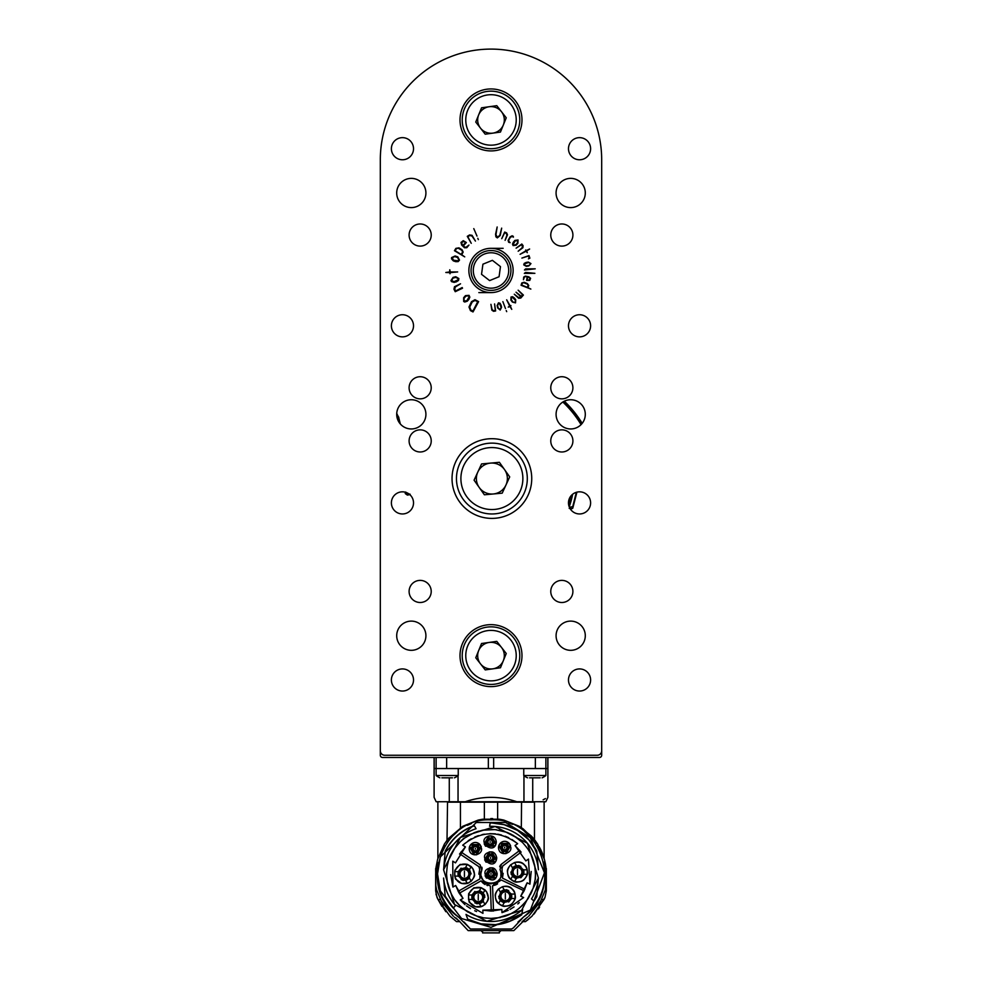 <?xml version="1.0" encoding="UTF-8"?>
<svg xmlns="http://www.w3.org/2000/svg" width="982" height="982" viewBox="0 0 982 982"><rect width="100%" height="100%" fill="white"/><g stroke="black" fill="none" stroke-linecap="round" stroke-linejoin="round"><path stroke-width="1.47" d="M380.316 755.244L380.316 159.784A110.684 110.684 0 0 1 491 49.1A110.684 110.684 0 0 1 601.684 159.784L601.684 755.244A2.21 2.21 0 0 1 599.474 757.466L382.526 757.466A2.21 2.21 0 0 1 380.316 755.244M398.483 421.352A8.85 8.85 0 0 0 397.219 418.209A19.922 19.922 0 0 1 397.219 418.185M582.191 423.365A106.584 106.584 0 0 0 564.331 401.196M493.651 757.466L493.651 768.538L491 768.538L547.895 768.538L547.895 797.335L545.845 801.742L436.155 801.742L434.105 797.335L434.105 768.538L491 768.538L488.349 768.538L488.349 757.466M442.6 801.742C431.38 795.911 431.38 795.911 442.6 801.742M449.277 801.742L449.277 777.83M458.042 775.67L458.042 801.742M465.21 801.742C482.383 795.911 499.568 795.911 516.79 801.742M523.958 801.742L523.958 775.67M532.723 777.83L532.723 801.742M539.4 801.742C550.62 795.911 550.62 795.911 539.4 801.742M545.44 798.587L543.12 799.79M499.335 819.197L503.766 820.056L499.335 819.197L482.665 819.197L478.234 820.056L462.78 826.292L448.529 838.419M521.319 828.108L521.552 802.184L447.534 802.184C434.707 802.184 434.707 802.184 447.534 802.184L447.006 840.334L447.976 839.094M521.552 802.184L534.466 802.184L534.466 839.647L531.446 836.124L521.602 828.256M532.563 837.364L537.952 844.618M534.466 802.184C547.293 802.184 547.293 802.184 534.466 802.184M544.089 858.268L543.512 856.451M542.85 854.561L542.199 852.892M542.089 852.622L541.683 851.676M541.229 850.658L540.296 848.743M539.879 847.957L539.425 847.122M539.228 846.766L539.572 847.38M537.547 844.004L536.147 842.654M541.463 851.173L544.372 859.262L537.62 844.078M543.844 862.724L544.58 867.032L545.918 867.032L545.391 863.669L546.078 868.505L544.74 868.505C546.078 888.317 539.032 904.471 523.59 916.967L517.968 922.049M544.531 861.73L545.403 863.73M544.789 862.515L544.482 861.533M460.448 802.184L460.448 828.231L447.006 840.334L444.404 844.041L437.628 859.262L444.404 844.041L448.835 838.063M446.982 840.383L446.589 841.451M437.628 859.262L436.082 867.032L437.628 859.262M464.044 922.049L470.427 928.997L511.573 928.997L513.279 928.002L511.573 928.997L470.427 928.997L458.41 916.967C442.968 904.471 435.922 888.317 437.26 868.505L435.922 868.505L436.082 867.032L437.42 867.032L438.156 862.724M443.631 904.999L441.299 901.12L453.254 916.169M454.298 917.078L459.024 920.846L455.132 917.691L456.777 918.452M459.024 920.846L468.168 930.617L513.832 930.617L526.868 917.691L522.976 920.846M500.403 931.317L499.408 931.341L499.408 932.9L482.592 932.9L482.592 931.341L481.597 931.317M528.746 916.169L540.701 901.12L538.369 904.999M528.377 919.398L526.892 920.576M522.093 921.632L525.493 921.632L531.999 916.169L544.028 899.487L541.561 899.487M535.951 842.384L534.994 840.334C531.029 835.51 531.029 835.51 534.994 840.334C531.029 835.51 531.029 835.51 534.994 840.334L536 842.458M534.134 913.984L545.01 897.339L546.336 890.834L546.336 868.505M440.439 899.487L437.972 899.487L450.002 916.169L456.507 921.632L450.051 916.206M435.664 868.505L435.836 885.727L436.659 889.95L441.299 901.12M526.868 917.691L527.702 917.078M540.701 901.12L545.341 889.95L546.336 874.287M544.028 899.487L544.494 898.493M539.609 907.147L538.345 908.902M546.287 881.21L545.832 883.456M503.766 820.056L519.22 826.292L523.013 828.759L534.994 840.334L537.596 844.041L544.372 859.262L545.391 863.669M544.531 898.432L545.01 897.339L544.531 898.432M441.875 906.374L437.469 898.432L445.84 911.689M437.972 899.487L436.008 894.221M435.664 873.919L435.664 890.834L436.99 897.339L435.664 890.834L435.664 874.287M437.469 898.432L436.99 897.339M435.713 881.21L435.836 885.727M513.279 928.002L523.59 916.967C565.018 889.152 540.824 817.073 491 819.884C441.176 817.073 416.982 889.152 458.41 916.967M540.37 851.995L536.982 845.563M530.022 836.554L524.867 831.815M512.567 824.377L508.737 822.879M471.532 823.517L467.346 825.346M457.133 831.815L451.978 836.554M445.018 845.563L441.63 851.995M499.408 932.9L482.592 932.9M478.234 820.056L482.665 819.197M492.669 818.583A55.336 55.336 0 0 0 490.804 818.558M504.134 824.708L490.202 822.769C511.168 823.284 526.696 832.736 536.786 851.124L536.835 851.738A50.917 50.917 0 0 0 490.165 822.99L489.576 826.328A47.59 47.59 0 0 1 538.406 869.757L536.835 851.738L528.979 839.991M534.061 901.071L531.483 898.911A47.59 47.59 0 0 0 538.406 878.043L521.589 910.363L486.851 921.312L454.543 904.496L443.594 869.757L460.411 837.437L495.149 826.488L527.457 843.305L538.406 878.043L536.786 896.676L534.061 901.071A50.917 50.917 0 0 0 536.835 896.063M476.061 828.71A47.59 47.59 0 0 0 443.594 869.757L445.214 851.124C451.56 838.812 461.245 830.306 474.257 825.58L474.367 825.776A50.917 50.917 0 0 0 445.165 851.738C451.45 839.205 461.196 830.551 474.367 825.776L476.061 828.71M443.594 878.043A47.59 47.59 0 0 0 455.476 905.564L453.316 908.141L445.165 896.063L453.316 908.141A50.917 50.917 0 0 1 445.165 896.063L443.594 878.043M480.922 923.804L467.727 919.189L465.984 914.389A47.59 47.59 0 0 0 522.67 909.43L521.786 914.451L509.658 921.276M467.727 919.189L467.837 919.496C486.691 928.162 504.662 926.591 521.724 914.782L521.786 914.451A50.917 50.917 0 0 1 467.727 919.189M504.183 824.72L517.514 830.428M517.698 830.551L528.758 839.745M491 918.391C478.553 917.372 488.029 918.722 476.651 916.022L470.538 913.407C465.898 910.228 471.753 915.592 459.539 905.367C453.156 899.402 451.057 892.896 449.842 890.797L447.461 883.063L446.503 873.906L447.252 865.805C448.246 860.6 449.67 856.488 451.487 853.432L453.758 849.553C460.042 841.734 463.713 837.879 464.756 837.965L474.097 832.736L482.641 830.195L495.063 829.594L506.872 832.331L513.439 835.473L522.461 842.433C531.876 852.99 531.974 856.279 534.539 864.749L534.748 865.805C535.607 874.655 535.718 879.381 535.08 879.982L533.116 888.256L528.844 897.303C527.592 899.659 524.339 903.379 519.061 908.436L515.354 911.136C510.542 914.168 506.528 916.01 503.3 916.66C494.879 918.17 507.927 916.844 491 918.391L485.808 918.096M509.597 921.3L495.665 924.602M495.444 924.627L481.241 923.866M446.503 873.906L447.252 881.996M448.246 886.243L449.633 890.281M451.462 894.307L453.758 898.248M455.292 900.457L459.539 905.355M464.449 909.602L466.646 911.136M470.599 913.444L474.625 915.273M478.651 916.648L482.899 917.654M493.713 918.317L499.102 917.654M503.349 916.648L507.375 915.273M511.413 913.432L515.354 911.136M517.551 909.602L522.461 905.367M526.708 900.457L528.242 898.248M530.538 894.307L532.367 890.281M533.754 886.243L534.748 881.996M535.129 879.639L535.497 873.906M535.129 868.162L534.748 865.805M533.754 861.558L532.367 857.519M530.538 853.493L528.242 849.553M526.708 847.343L522.461 842.433M517.551 838.198L515.354 836.664M511.401 834.356L507.375 832.527M503.349 831.153L499.102 830.146M496.732 829.778L491 829.409M485.268 829.778L482.899 830.146M478.651 831.153L474.625 832.527M470.587 834.369L466.646 836.664M464.449 838.198L459.539 842.433M455.292 847.343L453.758 849.553M451.462 853.493L449.633 857.519M448.246 861.558L447.252 865.805M463.001 898.383L455.66 885.494L452.923 887.053L452.776 861.177L455.488 862.871L465.431 846.901L462.718 845.207C480.64 830.563 498.942 830.06 517.649 843.685L515.034 845.514L525.849 860.919L528.463 859.078L529.961 884.144L527.113 882.793L520.767 896.198L523.615 897.548L501.986 912.659L501.863 909.467L482.837 910.179L482.96 913.383L460.263 899.942L463.001 898.383L459.245 893.252L481.008 880.866L490.349 886.059L491.295 911.087L501.863 909.467M455.66 885.494L458.975 892.81M460.263 899.942L464.977 904.655M466.524 905.895L470.476 908.571M474.736 910.756L476.565 911.517M482.837 910.179L491.295 911.087M492.755 911.051L493.504 911.001L492.559 885.752L501.286 879.995L524.118 890.809L527.113 882.793M501.986 912.659L508.222 910.314M510.002 909.43L514.065 906.926M517.821 903.956L519.269 902.605M520.767 896.198L524.118 890.809M524.854 889.287L502.428 878.092L502.023 868.726L502.698 866.026L521.135 852.118L515.034 845.514M529.961 884.144L531.213 871.488M517.649 843.685L511.941 839.487M508.737 837.732L505.239 836.21M501.446 834.995L497.764 834.184M495.468 833.865L489.883 833.632M484.322 834.172L482.052 834.614M478.406 835.633L474.699 837.057M471.274 838.775L468.181 840.702M465.431 846.901L459.539 854.07M450.713 874.606L452.923 887.053M478.823 874.164L479.707 869.34L479.916 878.939L458.152 891.337M479.658 867.572L478.897 866.676L479.707 869.34M474.392 873.906C475.583 876.607 471.495 880.977 468.574 882.965L461.663 883.469L456.114 879.369C454.556 880.289 454.506 868.198 455.169 870.236C458.987 865.351 460.767 863.509 460.533 864.737L467.383 864.381L472.759 868.432L474.392 873.906M488.214 897.204C489.404 899.917 485.304 904.287 482.395 906.263L475.484 906.779L469.936 902.679C468.377 903.587 468.328 891.509 468.991 893.546C472.796 888.649 474.588 886.82 474.355 888.047L481.192 887.691L486.581 891.742L488.214 897.204M487.661 885.604L486.888 885.359M485.083 884.537L483.439 883.444M482.813 882.904L481.008 880.866M519.785 850.363L501.36 864.258L500.022 869.671C507.559 887.041 475.19 887.924 481.769 870.175L480.124 864.835L460.951 851.983M459.711 853.812L478.897 866.676M497.579 883.886L495.885 884.819M495.149 885.113L492.559 885.752M495.382 896.259C494.805 894.663 495.775 892.319 498.291 889.213L502.416 886.746C506.822 885.543 510.149 886.365 512.383 889.213C514.102 890.306 515.071 892.663 515.305 896.259C515.869 897.867 514.899 900.212 512.383 903.305C511.291 905.023 508.946 905.993 505.337 906.226C503.741 906.803 501.385 905.834 498.291 903.305C496.585 902.188 495.615 899.868 495.382 896.37M507.534 872.053C506.958 870.445 507.94 868.1 510.456 865.007L514.568 862.527C518.987 861.324 522.314 862.147 524.548 865.007C526.254 866.099 527.236 868.444 527.457 872.053C528.034 873.649 527.064 875.993 524.548 879.086C523.455 880.805 521.098 881.775 517.502 882.008C515.894 882.585 513.549 881.615 510.456 879.086C508.75 877.969 507.78 875.649 507.534 872.151M501.827 867.572L502.023 868.726M503.165 873.366L502.428 878.092M481.892 867.216L482.076 868.297M482.076 868.751L481.143 872.458M481.315 876.202L481.683 877.429M481.867 877.896L482.874 879.663M483.623 880.596L484.494 881.443M485.415 882.155L486.127 882.585M487.575 883.26L488.741 883.604M489.478 883.751L491.27 883.861M493.062 883.653L493.786 883.469M494.928 883.051L496.045 882.487M497.027 881.836L497.899 881.087M498.733 880.179L499.261 879.467M500.808 875.674L500.943 874.41M500.955 874.103L500.943 873.342M500.93 873.133L500.759 871.918M499.728 866.725L500.12 865.707M500.354 865.314L501.36 864.258M497.199 873.906C495.088 889.815 474.085 869.242 492.326 867.842C494.793 868.198 496.413 870.212 497.199 873.906M496.757 857.961C494.646 873.87 473.643 853.297 491.884 851.91C494.351 852.253 495.971 854.279 496.757 857.961M496.315 842.028C494.879 856.427 475.018 840.653 488.778 835.977C493.222 835.51 495.726 837.523 496.315 842.028M510.873 847.564C511.659 853.518 501.078 856.218 499.04 850.13C496.426 844.054 503.987 838.027 509.253 843.378L510.873 847.564M481.573 848.706C482.346 854.671 471.765 857.36 469.74 851.284C467.125 845.207 474.687 839.168 479.952 844.532L481.573 848.706M454.727 876.116L454.727 871.685C456.839 865.596 461.049 863.166 467.371 864.381L471.213 866.59C475.423 871.464 475.423 876.337 471.213 881.21L467.371 883.419C461.049 884.635 456.839 882.204 454.727 876.116L459.122 876.116M481.192 887.691L485.034 889.901C489.245 894.774 489.245 899.647 485.034 904.508L481.192 906.73C474.871 907.945 470.66 905.502 468.549 899.426L468.549 894.995C470.66 888.906 474.871 886.476 481.192 887.691L478.995 891.496M502.403 905.785L498.561 903.563C494.351 898.702 494.351 893.829 498.561 888.956L502.403 886.746C508.725 885.531 512.935 887.961 515.047 894.05L515.047 898.481C512.935 904.557 508.725 907 502.403 905.785L504.601 901.967M527.211 869.831L527.211 874.262C525.1 880.351 520.89 882.781 514.556 881.566L510.726 879.356C506.516 874.483 506.516 869.61 510.726 864.749L514.556 862.527C520.89 861.312 525.1 863.755 527.211 869.831L522.817 869.831M496.904 875.772L495.579 878.08L486.421 878.08L485.096 875.772L489.674 867.842L492.326 867.842L496.904 875.772L494.302 874.275M496.462 859.839L495.137 862.135L485.98 862.135L484.654 859.839L489.232 851.91L491.884 851.91L496.462 859.839L493.86 858.329M496.02 843.906L494.695 846.202L485.538 846.202L484.212 843.906L488.791 835.964L491.442 835.964L496.02 843.906L493.418 842.396M498.77 845.686L500.096 843.378L509.265 843.378L510.591 845.686L506.012 853.616L503.349 853.616L498.77 845.686L501.385 847.184M476.7 854.77L474.048 854.77L469.47 846.828L470.795 844.532L479.952 844.532L481.278 846.828L476.7 854.77L476.7 851.75M462.694 880.314L463.394 880.461M458.017 873.906L458.41 871.685A6.42 6.42 0 0 0 458.41 876.116L458.017 874.054M465.529 867.572L469.371 869.794A6.42 6.42 0 0 0 465.529 867.572M466.794 879.872L465.529 880.228A6.42 6.42 0 0 0 469.371 878.018L469.065 878.35M468.979 878.436L467.002 879.786M467.371 883.419L465.652 880.424L458.177 876.116M461.11 879.651L465.652 880.424L465.173 879.614M469.015 877.392L471.213 881.21M471.213 866.59L469.482 869.586L469.482 878.215M471.078 873.906L469.482 869.586L469.015 870.408M465.173 868.198L467.371 864.381M454.727 871.685L458.177 871.685L465.652 867.376M461.123 868.149L458.177 871.685L459.122 871.685M476.515 903.612L477.203 903.771M484.678 895.51L484.457 894.835M471.839 897.204L472.232 894.995A6.42 6.42 0 0 0 472.232 899.426L471.839 897.364M479.351 890.883L483.193 893.092A6.42 6.42 0 0 0 479.351 890.883M480.615 903.182L479.351 903.538A6.42 6.42 0 0 0 483.193 901.316L482.886 901.648M482.8 901.746L480.824 903.096M468.549 894.995L471.998 894.995L479.474 890.674M474.932 891.46L471.998 894.995L472.943 894.995M472.943 899.426L468.549 899.426M481.192 906.73L479.474 903.735L471.998 899.426M474.932 902.961L479.474 903.735L478.995 902.912M482.825 900.703L485.034 904.508M485.034 889.901L483.304 892.896L483.304 901.525M484.899 897.204L483.304 892.896L482.825 893.718M498.917 897.953L499.138 898.628M507.08 889.852L506.381 889.704M500.795 900.801L500.403 900.371A6.42 6.42 0 0 0 504.245 902.593L503.005 902.237M502.98 902.237L500.894 900.899M502.98 890.293L504.245 889.938A6.42 6.42 0 0 0 500.403 892.147L500.71 891.816M500.795 891.717L502.772 890.379M511.757 896.259L511.364 898.481A6.42 6.42 0 0 0 511.364 894.05L511.757 896.1M515.047 898.481L511.597 898.481L504.122 902.789M508.651 902.016L511.597 898.481L510.652 898.481M510.652 894.05L515.047 894.05M502.403 886.746L504.122 889.729L511.597 894.05M508.664 890.514L504.122 889.729L504.601 890.551M500.759 892.773L498.561 888.956M498.561 903.563L500.292 900.58L500.292 891.951M498.696 896.259L500.292 900.58L500.759 899.758M519.245 865.633L518.545 865.486M514.556 862.527L516.287 865.523L523.762 869.831M511.082 873.747L511.291 874.422M512.96 876.582L512.567 876.165A6.42 6.42 0 0 0 516.397 878.374L515.157 878.031M515.133 878.018L513.058 876.681M515.133 866.075L516.397 865.719A6.42 6.42 0 0 0 512.567 867.941L512.862 867.597M512.96 867.511L514.936 866.161M523.922 872.053L523.529 874.262A6.42 6.42 0 0 0 523.529 869.831L523.922 871.893M520.816 866.296L516.287 865.523L516.765 866.345M512.923 868.554L510.726 864.749M510.726 879.356L512.457 876.361L512.457 867.732M510.861 872.053L512.457 876.361L512.923 875.539M516.765 877.761L514.556 881.566M527.211 874.262L523.762 874.262L516.287 878.571M520.816 877.798L523.762 874.262L522.817 874.262M491 869.917L492.326 870.138A3.989 3.989 0 0 0 491 869.917L489.674 870.138A3.989 3.989 0 0 1 491 869.917M493.823 876.717L493.59 876.926A3.989 3.989 0 0 0 494.916 874.631L494.719 875.343M494.707 875.367L493.921 876.619M487.293 875.367L487.084 874.631A3.989 3.989 0 0 0 488.41 876.926L488.287 876.816M488.177 876.717L487.354 875.502M492.326 867.842L492.326 869.671L495.321 874.864M493.971 870.617L492.326 869.671L492.326 870.862M489.674 870.862L489.674 867.842M485.096 875.772L486.679 874.864L489.674 869.671M486.667 872.961L486.679 874.864L487.698 874.275M489.024 876.57L486.421 878.08M495.579 878.08L493.995 877.159L488.005 877.159M492.35 878.117L493.995 877.159L492.976 876.57M490.558 853.984L491.884 854.205A3.989 3.989 0 0 0 490.558 853.984L489.232 854.205A3.989 3.989 0 0 1 490.558 853.984M493.369 860.784L493.148 860.993A3.989 3.989 0 0 0 494.474 858.685L494.277 859.397M494.265 859.434L493.48 860.674M486.851 859.434L486.642 858.685A3.989 3.989 0 0 0 487.968 860.993L487.845 860.883M487.735 860.784L486.912 859.569M491.884 851.91L491.884 853.739L494.879 858.919M493.529 854.684L491.884 853.739L491.884 854.917M489.232 854.917L489.232 851.91M484.654 859.839L486.237 858.919L489.232 853.739M486.225 857.028L486.237 858.919L487.256 858.329M488.582 860.637L485.98 862.135M495.137 862.135L493.553 861.226L487.563 861.226M491.908 862.184L493.553 861.226L492.534 860.637M490.116 838.039L491.442 838.272A3.989 3.989 0 0 0 488.791 838.272L490.104 838.039M492.927 844.839L492.706 845.048A3.989 3.989 0 0 0 494.032 842.752L493.038 844.741M486.409 843.489L486.2 842.752A3.989 3.989 0 0 0 487.526 845.048L487.403 844.937M487.293 844.839L486.471 843.624M491.442 835.964L491.442 837.806L494.437 842.986M493.087 838.751L491.442 837.806L491.442 838.984M488.791 838.984L488.791 835.964M484.212 843.906L485.795 842.986L488.791 837.806M485.783 841.083L485.795 842.986L486.814 842.396M488.14 844.692L485.538 846.202M494.695 846.202L493.111 845.281L487.121 845.281M491.466 846.239L493.111 845.281L492.08 844.692M508.381 846.091L508.602 846.828A3.989 3.989 0 0 0 507.264 844.532L507.399 844.643M507.498 844.741L508.332 845.956M504.674 851.541L503.349 851.32A3.989 3.989 0 0 0 506.012 851.32L504.858 851.541M501.863 844.741L502.097 844.532A3.989 3.989 0 0 0 500.759 846.828L500.967 846.128M500.98 846.091L501.765 844.839M503.349 853.616L503.349 851.787L500.354 846.594M501.704 850.842L503.349 851.787L503.349 850.596M506.012 850.596L506.012 853.616M510.591 845.686L509.007 846.594L506.012 851.787M509.007 848.497L509.007 846.594L507.976 847.184M506.651 844.888L509.265 843.378M500.096 843.378L501.692 844.299L507.669 844.299M503.324 843.342L501.692 844.299L502.71 844.888M479.081 847.245L479.29 847.982A3.989 3.989 0 0 0 477.964 845.686L478.087 845.797M478.185 845.895L479.02 847.098M475.374 852.695L474.048 852.462A3.989 3.989 0 0 0 476.7 852.462L475.546 852.695M472.551 845.895L472.784 845.686A3.989 3.989 0 0 0 471.458 847.982L471.655 847.27M471.667 847.245L472.452 845.993M481.278 846.828L479.695 847.748L476.7 852.928M479.695 849.651L479.695 847.748L478.676 848.338M477.338 846.042L479.952 844.532M470.795 844.532L472.379 845.453L478.369 845.453M474.024 844.495L472.379 845.453L473.398 846.042M472.072 848.338L469.47 846.828M474.048 854.77L474.048 852.928L471.053 847.748M472.391 851.983L474.048 852.928L474.048 851.75M475.374 902.188L478.259 902.961A5.757 5.757 0 0 1 472.502 897.204A5.757 5.757 0 0 1 478.259 891.447A5.757 5.757 0 0 1 484.016 897.204A5.757 5.757 0 0 1 478.259 902.961M464.437 869.475A4.431 4.431 0 0 1 468.267 876.116A4.431 4.431 0 0 1 460.607 876.116A4.431 4.431 0 0 1 464.437 869.475M464.437 879.651A5.757 5.757 0 0 1 458.68 873.906A5.757 5.757 0 0 1 464.437 868.149A5.757 5.757 0 0 1 470.194 873.906A5.757 5.757 0 0 1 464.437 879.651M478.259 892.785A4.431 4.431 0 0 1 482.088 899.426A4.431 4.431 0 0 1 474.429 899.426A4.431 4.431 0 0 1 478.259 892.785M505.337 891.84A4.431 4.431 0 0 1 509.167 898.481A4.431 4.431 0 0 1 501.507 898.481A4.431 4.431 0 0 1 505.337 891.84M505.337 902.016A5.757 5.757 0 0 1 499.58 896.259A5.757 5.757 0 0 1 505.337 890.502A5.757 5.757 0 0 1 511.094 896.259A5.757 5.757 0 0 1 505.337 902.016M517.502 867.622A4.431 4.431 0 0 1 521.332 874.262A4.431 4.431 0 0 1 513.66 874.262A4.431 4.431 0 0 1 517.502 867.622M517.502 877.798A5.757 5.757 0 0 1 511.745 872.053A5.757 5.757 0 0 1 517.502 866.296A5.757 5.757 0 0 1 523.259 872.053A5.757 5.757 0 0 1 517.502 877.798M491 870.58A3.327 3.327 0 0 1 493.872 875.563A3.327 3.327 0 0 1 488.128 875.563A3.327 3.327 0 0 1 491 870.58M492.768 857.961A2.21 2.21 0 0 0 490.558 855.752A2.21 2.21 0 0 1 492.473 859.066A2.21 2.21 0 0 1 488.643 859.066A2.21 2.21 0 0 1 490.558 855.752A2.21 2.21 0 0 1 492.473 859.066A2.21 2.21 0 0 1 488.643 859.066A2.21 2.21 0 0 1 490.558 855.752A2.21 2.21 0 0 1 492.768 857.961A2.21 2.21 0 0 1 490.558 860.171M490.558 854.647A3.327 3.327 0 0 1 493.43 859.618A3.327 3.327 0 0 1 487.686 859.618A3.327 3.327 0 0 1 490.558 854.647M492.326 842.028A2.21 2.21 0 0 0 490.116 839.806A2.21 2.21 0 0 1 492.031 843.133A2.21 2.21 0 0 1 488.201 843.133A2.21 2.21 0 0 1 490.116 839.806A2.21 2.21 0 0 1 492.031 843.133A2.21 2.21 0 0 1 488.201 843.133A2.21 2.21 0 0 1 490.116 839.806A2.21 2.21 0 0 1 492.326 842.028A2.21 2.21 0 0 1 490.116 844.238M490.116 838.702A3.327 3.327 0 0 1 492.989 843.685A3.327 3.327 0 0 1 487.244 843.685A3.327 3.327 0 0 1 490.116 838.702M506.896 847.564A2.21 2.21 0 0 0 504.674 845.342A2.21 2.21 0 0 1 506.602 848.669A2.21 2.21 0 0 1 502.759 848.669A2.21 2.21 0 0 1 504.674 845.342A2.21 2.21 0 0 1 506.896 847.564A2.21 2.21 0 0 1 504.674 849.774M504.674 844.238A3.327 3.327 0 0 1 507.559 849.221A3.327 3.327 0 0 1 501.802 849.221A3.327 3.327 0 0 1 504.674 844.238M477.583 848.706A2.21 2.21 0 0 0 475.374 846.496A2.21 2.21 0 0 1 477.289 849.811A2.21 2.21 0 0 1 473.459 849.811A2.21 2.21 0 0 1 475.374 846.496A2.21 2.21 0 0 1 477.289 849.811A2.21 2.21 0 0 1 473.459 849.811A2.21 2.21 0 0 1 475.374 846.496A2.21 2.21 0 0 1 477.583 848.706A2.21 2.21 0 0 1 475.374 850.928M475.374 845.392A3.327 3.327 0 0 1 478.246 850.375A3.327 3.327 0 0 1 472.502 850.375A3.327 3.327 0 0 1 475.374 845.392M504.674 844.901A2.651 2.651 0 0 1 507.338 847.564A2.651 2.651 0 0 1 504.674 850.216A2.651 2.651 0 0 1 502.023 847.564A2.651 2.651 0 0 1 504.674 844.901M464.437 878.325A4.431 4.431 0 0 1 460.607 871.685A4.431 4.431 0 0 1 468.267 871.685A4.431 4.431 0 0 1 464.437 878.325A4.431 4.431 0 0 1 460.607 871.685A4.431 4.431 0 0 1 468.267 871.685A4.431 4.431 0 0 1 464.437 878.325M464.437 876.631L464.437 871.169L464.437 876.631M478.259 901.636A4.431 4.431 0 0 1 474.429 894.995A4.431 4.431 0 0 1 482.088 894.995A4.431 4.431 0 0 1 478.259 901.636A4.431 4.431 0 0 1 474.429 894.995A4.431 4.431 0 0 1 482.088 894.995A4.431 4.431 0 0 1 478.259 901.636M478.259 899.942L478.259 894.467L478.259 899.942M505.337 900.69A4.431 4.431 0 0 1 501.507 894.05A4.431 4.431 0 0 1 509.167 894.05A4.431 4.431 0 0 1 505.337 900.69A4.431 4.431 0 0 1 501.507 894.05A4.431 4.431 0 0 1 509.167 894.05A4.431 4.431 0 0 1 505.337 900.69M505.337 898.996L505.337 893.522L505.337 898.996M517.502 876.472A4.431 4.431 0 0 1 513.66 869.831A4.431 4.431 0 0 1 521.332 869.831A4.431 4.431 0 0 1 517.502 876.472A4.431 4.431 0 0 1 513.66 869.831A4.431 4.431 0 0 1 521.332 869.831A4.431 4.431 0 0 1 517.502 876.472M517.502 874.778L517.502 869.316L517.502 874.778M493.651 873.906A2.651 2.651 0 0 1 491 876.558A2.651 2.651 0 0 1 488.349 873.906A2.651 2.651 0 0 1 491 871.243A2.651 2.651 0 0 1 493.651 873.906A2.651 2.651 0 0 1 491 876.558A2.651 2.651 0 0 1 488.349 873.906A2.651 2.651 0 0 1 491 871.243A2.651 2.651 0 0 1 493.651 873.906M491 871.685A2.21 2.21 0 0 1 492.915 875.011A2.21 2.21 0 0 1 489.085 875.011A2.21 2.21 0 0 1 491 871.685A2.21 2.21 0 0 1 492.915 875.011A2.21 2.21 0 0 1 489.085 875.011A2.21 2.21 0 0 1 491 871.685A2.21 2.21 0 0 1 493.21 873.906M493.21 857.961A2.651 2.651 0 0 1 490.558 860.625A2.651 2.651 0 0 1 487.907 857.961A2.651 2.651 0 0 1 490.558 855.31A2.651 2.651 0 0 1 493.21 857.961A2.651 2.651 0 0 1 490.558 860.625A2.651 2.651 0 0 1 487.907 857.961A2.651 2.651 0 0 1 490.558 855.31A2.651 2.651 0 0 1 493.21 857.961M492.768 842.028A2.651 2.651 0 0 1 490.116 844.68A2.651 2.651 0 0 1 487.453 842.028A2.651 2.651 0 0 1 490.116 839.365A2.651 2.651 0 0 1 492.768 842.028A2.651 2.651 0 0 1 490.116 844.68A2.651 2.651 0 0 1 487.453 842.028A2.651 2.651 0 0 1 490.116 839.365A2.651 2.651 0 0 1 492.768 842.028M478.025 848.706A2.651 2.651 0 0 1 475.374 851.369A2.651 2.651 0 0 1 472.71 848.706A2.651 2.651 0 0 1 475.374 846.054A2.651 2.651 0 0 1 478.025 848.706A2.651 2.651 0 0 1 475.374 851.369A2.651 2.651 0 0 1 472.71 848.706A2.651 2.651 0 0 1 475.374 846.054A2.651 2.651 0 0 1 478.025 848.706M491 874.348L491 873.452L491 874.348M490.558 858.403L490.558 857.519L490.558 858.403M490.116 842.47L490.116 841.586L490.116 842.47M504.674 848.006L504.674 847.11L504.674 848.006M475.374 849.148L475.374 848.264L475.374 849.148M497.641 818.963L497.641 802.184M484.359 818.963L484.359 802.184M576.925 492.142L572.764 508.246L572.739 506.626L569.4 507.326M410.132 494.241L407.702 493.516L407.383 495.088L405.333 493.639L405.075 492.142M409.838 494.646L407.383 495.088M407.702 493.516L405.64 492.056L405.333 493.639M570.088 507.571L569.204 508.394M572.764 508.246L570.493 509.302L570.456 507.706M572.739 506.626L576.324 492.313M400.349 424.003L398.557 416.969A18.277 18.277 0 0 1 396.74 413.287M399.073 422.321L397.685 418.074L398.802 417.35M398.631 421.609L397.317 418.087L398.557 416.969M569.192 506.81A83.139 83.139 0 0 0 572.653 494.241M570.702 496.241A81.641 81.641 0 0 1 568.541 504.085M441.863 777.83L452.481 777.83M454.445 777.83A17.713 17.713 0 0 0 458.238 775.51L458.238 768.538M458.238 775.51L436.106 775.51A17.713 17.713 0 0 0 439.899 777.83M447.178 768.538L436.106 768.538L436.118 757.466M529.519 777.83L540.137 777.83M542.101 777.83A17.713 17.713 0 0 0 545.894 775.51L545.894 768.538L534.822 768.538M545.894 775.51L523.762 775.51A17.713 17.713 0 0 0 527.555 777.83M380.316 168.634L380.316 157.807M380.316 745.952L380.316 750.825A4.431 4.431 0 0 0 384.748 755.244L597.252 755.244A4.431 4.431 0 0 0 601.684 750.825L601.684 666.704M601.684 644.573L601.684 179.46M380.316 192.546L380.316 259.395M380.316 281.527L380.316 338.422M380.316 365.648L380.316 542.739M380.316 564.883L380.316 587.015M380.316 618.009L380.316 644.573M380.316 676.217L380.316 715.841M513.291 236.331L513.414 237.178L512.248 236.502L510.517 237.153L508.823 239.866L508.811 241.376L510.149 242.664L508.627 242.235L508.111 240.369L510.075 236.871L512.125 235.778L513.291 236.331M521.81 244.015L523.099 245.684L522.89 247.734L518.165 251.22L522.068 247.82L522.449 246.052L521.43 244.751L516.115 248.176L521.81 244.015M497.162 226.989L495.947 234.723L497.42 237.313L499.813 235.287L501.667 228.131L500.231 235.508L497.334 237.902L495.898 236.822L495.566 234.281L497.162 226.989M473.017 311.945L470.464 310.631L468.991 307.022L471.507 301.67L474.993 299.706L478.615 301.609L473.017 311.945M454.457 250.705L455.893 248.372L458.95 247.845L462.068 249.759L463.148 252.079L461.724 254.743L464.732 256.867L454.457 250.705M477.792 238.282L478.357 239.608L477.792 238.282M445.816 272.48L449.584 271.953L449.781 269.768L450.247 271.94L457.661 271.94L450.272 272.591L450.038 273.757L449.609 272.615L445.816 272.48M455.243 291.703L453.966 289.224L454.494 286.719L460.546 283.798L455.403 286.916L454.678 289.015L455.697 290.954L462.203 287.554L462.534 288.217L455.243 291.703M506.687 311.638L506.209 310.533L506.687 311.638M500.206 310.054L497.702 307.992L497.125 305.562L498.488 302.824L499.998 303.217L501.09 305.181L501.581 307.28L500.206 310.054M523.406 295.066L520.791 298.049L518.692 298.27L514.286 294.232L518.435 297.436L520.448 297.288L520.914 296.748L516.041 292.219L521.307 296.306L522.584 294.821L518.152 290.193L523.406 295.066M530.857 289.076L521.074 285.271L521.786 282.976L524.13 282.251L527.359 283.577L528.758 285.455L527.972 287.677L530.857 289.076M534.883 273.327L524.327 273.401L525.591 272.419L534.883 273.327M530.967 263.593L528.795 265.938L526.352 266.355L523.737 264.858L524.216 263.397L526.217 262.427L528.316 262.071L530.967 263.593M473.778 228.622L476.994 236.085L473.778 228.622M550.767 235.042A11.072 11.072 0 0 0 567.375 244.628A11.072 11.072 0 0 0 567.375 225.455A11.072 11.072 0 0 0 550.767 235.042M409.101 235.042A11.072 11.072 0 0 0 425.697 244.628A11.072 11.072 0 0 0 425.697 225.455A11.072 11.072 0 0 0 409.101 235.042M550.767 440.918A11.072 11.072 0 0 0 567.375 450.505A11.072 11.072 0 0 0 567.375 431.331A11.072 11.072 0 0 0 550.767 440.918M409.101 440.918A11.072 11.072 0 0 0 425.697 450.505A11.072 11.072 0 0 0 425.697 431.331A11.072 11.072 0 0 0 409.101 440.918M550.767 387.792A11.072 11.072 0 0 0 567.375 397.366A11.072 11.072 0 0 0 567.375 378.205A11.072 11.072 0 0 0 550.767 387.792M409.101 387.792A11.072 11.072 0 0 0 425.697 397.366A11.072 11.072 0 0 0 425.697 378.205A11.072 11.072 0 0 0 409.101 387.792M425.918 635.71A14.607 14.607 0 0 1 404.007 648.366A14.607 14.607 0 0 1 404.007 623.067A14.607 14.607 0 0 1 425.918 635.71M585.297 635.71A14.607 14.607 0 0 1 563.386 648.366A14.607 14.607 0 0 1 563.386 623.067A14.607 14.607 0 0 1 585.297 635.71M425.918 414.355A14.607 14.607 0 0 1 404.007 426.998A14.607 14.607 0 0 1 404.007 401.699A14.607 14.607 0 0 1 425.918 414.355M585.297 414.355A14.607 14.607 0 0 1 563.386 426.998A14.607 14.607 0 0 1 563.386 401.699A14.607 14.607 0 0 1 585.297 414.355M425.918 192.988A14.607 14.607 0 0 1 404.007 205.643A14.607 14.607 0 0 1 404.007 180.332A14.607 14.607 0 0 1 425.918 192.988M585.297 192.988A14.607 14.607 0 0 1 563.386 205.643A14.607 14.607 0 0 1 563.386 180.332A14.607 14.607 0 0 1 585.297 192.988M550.767 591.446A11.072 11.072 0 0 0 567.375 601.021A11.072 11.072 0 0 0 567.375 581.86A11.072 11.072 0 0 0 550.767 591.446M409.101 591.446A11.072 11.072 0 0 0 425.697 601.021A11.072 11.072 0 0 0 425.697 581.86A11.072 11.072 0 0 0 409.101 591.446M391.388 148.712A11.072 11.072 0 0 0 407.984 158.298A11.072 11.072 0 0 0 407.984 139.125A11.072 11.072 0 0 0 391.388 148.712M391.388 325.803A11.072 11.072 0 0 0 407.984 335.39A11.072 11.072 0 0 0 407.984 316.216A11.072 11.072 0 0 0 391.388 325.803M391.388 502.894A11.072 11.072 0 0 0 407.984 512.481A11.072 11.072 0 0 0 407.984 493.308A11.072 11.072 0 0 0 391.388 502.894M391.388 679.986A11.072 11.072 0 0 0 407.984 689.573A11.072 11.072 0 0 0 407.984 670.399A11.072 11.072 0 0 0 391.388 679.986M568.48 148.712A11.072 11.072 0 0 0 585.076 158.298A11.072 11.072 0 0 0 585.076 139.125A11.072 11.072 0 0 0 568.48 148.712M568.48 325.803A11.072 11.072 0 0 0 585.076 335.39A11.072 11.072 0 0 0 585.076 316.216A11.072 11.072 0 0 0 568.48 325.803M568.48 502.894A11.072 11.072 0 0 0 585.076 512.481A11.072 11.072 0 0 0 585.076 493.308A11.072 11.072 0 0 0 568.48 502.894M568.48 679.986A11.072 11.072 0 0 0 585.076 689.573A11.072 11.072 0 0 0 585.076 670.399A11.072 11.072 0 0 0 568.48 679.986M468.868 270.467A22.132 22.132 0 0 0 502.072 289.629A22.132 22.132 0 0 0 502.072 251.294A22.132 22.132 0 0 0 468.868 270.467M452.039 478.541A39.845 39.845 0 0 0 511.806 513.058A39.845 39.845 0 0 0 511.806 444.036A39.845 39.845 0 0 0 452.039 478.541M460.006 119.939A30.994 30.994 0 0 0 506.491 146.772A30.994 30.994 0 0 0 506.491 93.094A30.994 30.994 0 0 0 460.006 119.939M601.684 159.784L601.684 750.825M380.316 750.825L380.316 159.784M460.006 655.632A30.994 30.994 0 0 0 506.491 682.478A30.994 30.994 0 0 0 506.491 628.799A30.994 30.994 0 0 0 460.006 655.632M528.979 255.578L529.875 258.143L528.451 258.843L529.2 258.082L528.476 256.007L521.896 258.082L528.979 255.578M535.215 268.822L524.462 269.989L525.64 268.884L535.215 268.822M529.789 280.398L526.61 280.398L527.162 276.912L525.677 276.58L524.474 276.949L523.431 279.71L523.713 277.059L525.345 276.114L528.807 276.801L530.599 278.299L529.789 280.398M515.525 302.873L512.358 302.051L510.861 300.075L511.045 296.994L512.616 296.711L514.421 298.037L515.722 299.755L515.525 302.873M495.628 310.963L493.578 311.319L491.859 310.165L490.926 304.334L492.092 309.539L493.553 310.729L495.296 310.41L494.584 303.941L495.628 310.963M505.485 308.544L502.858 301.621L505.485 308.544M511.757 309.355L509.953 306.544L508.246 307.133L509.646 305.954L506.675 299.817L510.088 305.721L510.947 305.574L510.395 306.31L511.757 309.355M450.959 280.57L453.07 277.403L455.722 276.728L458.852 278.532L458.508 280.447L456.409 281.809L454.114 282.386L451.548 281.638L450.959 280.57M451.585 257.566L455.132 255.983L457.796 256.867L459.502 260.12L458.164 261.593L455.82 261.691L453.316 260.868L451.511 258.806L451.585 257.566M467.285 236.343L469.58 234.944L472.047 235.324L475.448 241.081L471.998 236.048L469.789 235.484L467.837 236.687L471.262 243.327L467.285 236.343M463.258 240.676L466.352 242.517L463.43 245.819L464.609 246.998L466.033 247.304L468.942 245.07L466.794 247.71L464.535 247.771L461.663 245.034L460.988 242.431L463.258 240.676M463.688 301.474L463.651 297.693L465.456 295.643L469.028 295.349L469.826 297.116L468.868 299.412L467.309 301.179L464.768 302.026L463.688 301.474M504.674 232.059L506.638 232.881L507.485 234.808L505.104 240.332L506.921 235.238L506.331 233.421L504.662 232.746L501.728 238.675L504.674 232.059M529.629 249.023L526.671 250.962L527.285 252.669L526.082 251.282L520.079 254.301L525.836 250.84L525.677 249.98L526.426 250.52L529.629 249.023M518.042 239.976L517.882 243.29L516.213 245.181L513.107 245.61L512.506 244.101L513.328 242.186L514.899 240.406L518.042 239.976M528.942 265.459L530.022 264.821L530.12 263.127L528.414 262.513L524.511 263.863L524.327 264.723L526.254 265.913L528.942 265.459M528.328 280.214L530.071 279.109L529.286 277.525L527.751 277.034L527.101 279.968L528.328 280.214M522.375 283.233L521.626 284.989L527.383 287.419L528.12 285.124L527.199 284.031L523.627 282.681L522.375 283.233M512.899 301.855L513.93 302.493L515.464 301.805L515.255 300.062L512.358 297.325L511.524 297.558L511.327 299.755L512.899 301.855M498.193 308.115L500.083 309.465L501.139 307.415L499.531 303.548L498.66 303.413L497.567 305.427L498.193 308.115M452.997 278.115L451.622 280.422L453.93 281.736L458.103 279.809L458.201 278.741L455.918 277.378L452.997 278.115M454.678 256.572L452.236 257.8L453.5 260.193L458.152 260.819L458.827 259.948L457.6 257.53L454.678 256.572M458.152 248.151L456.385 248.679L455.132 250.717L461.221 254.448L462.596 251.969L461.822 250.275L458.152 248.151M464.56 241.732L462.117 241.854L461.798 243.929L462.939 245.316L465.566 242.677L464.56 241.732M469.727 307.059L470.795 309.968L472.931 311.061L477.743 301.683L474.957 300.455L472.17 302.002L469.727 307.059M463.983 298.319L464.142 300.995L466.794 300.774L469.151 296.822L468.623 295.877L465.971 296.048L463.983 298.319M517.539 242.787L517.514 240.553L515.317 240.835L513.205 244.223L513.598 244.997L515.795 244.751L517.539 242.787M503.165 248.323L491 248.323M478.835 292.599L491 292.599M492.387 260.328L482.923 264.195L481.536 274.322L489.613 280.594L499.077 276.728L500.464 266.601L492.387 260.328M471.262 267.755A19.922 19.922 0 0 1 493.713 250.729A19.922 19.922 0 0 1 510.738 273.168A19.922 19.922 0 0 1 488.287 290.206A19.922 19.922 0 0 1 471.262 267.755A19.922 19.922 0 0 1 493.713 250.729A19.922 19.922 0 0 1 510.738 273.168A19.922 19.922 0 0 1 488.287 290.206A19.922 19.922 0 0 1 471.262 267.755M481.561 463.934L499.384 462.301L509.707 476.908L502.207 493.16L484.384 494.793L474.073 480.173L481.561 463.934M520.816 458.115A35.413 35.413 0 0 1 495.112 513.819A35.413 35.413 0 0 1 459.723 463.713A35.413 35.413 0 0 1 520.816 458.115A35.413 35.413 0 0 1 495.112 513.819A35.413 35.413 0 0 1 459.723 463.713A35.413 35.413 0 0 1 520.816 458.115M479.228 487.489A15.491 15.491 0 0 0 505.951 485.034A15.491 15.491 0 0 0 490.472 463.111A15.491 15.491 0 0 0 479.228 487.489M500.464 667.772L485.218 669.896L475.754 657.768L481.536 643.505L496.782 641.369L506.246 653.509L500.464 667.772M468.304 673.333A28.773 28.773 0 0 1 487.023 627.13A28.773 28.773 0 0 1 517.674 666.434A28.773 28.773 0 0 1 468.304 673.333A28.773 28.773 0 0 1 487.023 627.13A28.773 28.773 0 0 1 517.674 666.434A28.773 28.773 0 0 1 468.304 673.333M478.651 650.636A13.331 13.331 0 0 0 492.841 668.84A13.331 13.331 0 0 0 501.507 647.445A13.331 13.331 0 0 0 478.651 650.636M500.452 132.079L485.218 134.19L475.754 122.05L481.548 107.799L496.782 105.675L506.246 117.815L500.452 132.079M468.291 137.615A28.773 28.773 0 0 1 487.035 91.436A28.773 28.773 0 0 1 517.661 130.753A28.773 28.773 0 0 1 468.291 137.615A28.773 28.773 0 0 1 487.035 91.436A28.773 28.773 0 0 1 517.661 130.753A28.773 28.773 0 0 1 468.291 137.615M478.651 114.931A13.331 13.331 0 0 0 492.829 133.135A13.331 13.331 0 0 0 501.52 111.752A13.331 13.331 0 0 0 478.651 114.931M570.456 509.216L570.984 507.817M408.831 494.412A83.691 83.691 0 0 1 408.696 493.762M547.833 757.466L547.833 768.538M434.167 768.538L434.167 757.466M446.65 757.466L446.65 768.538M545.882 757.466L545.882 768.538M535.35 757.466L535.35 768.538M397.17 417.866L397.44 417.694A19.603 19.603 0 0 1 396.912 416.81M562.846 402.031A104.951 104.951 0 0 1 581.062 424.641M564.049 401.343A106.289 106.289 0 0 1 581.982 423.61M473.459 268.061A17.713 17.713 0 0 0 497.69 286.867A17.713 17.713 0 0 0 501.851 256.474A17.713 17.713 0 0 0 473.459 268.061M517.195 460.668A30.994 30.994 0 0 0 463.75 465.566A30.994 30.994 0 0 0 494.707 509.413A30.994 30.994 0 0 0 517.195 460.668M471.102 671.16A25.237 25.237 0 0 0 514.384 665.109A25.237 25.237 0 0 0 487.514 630.64A25.237 25.237 0 0 0 471.102 671.16M471.09 135.442A25.237 25.237 0 0 0 514.384 129.428A25.237 25.237 0 0 0 487.526 94.947A25.237 25.237 0 0 0 471.09 135.442M547.895 768.538L547.895 757.466M434.105 768.538L434.105 757.466M544.126 802.184L544.126 858.403M437.874 802.184L437.874 858.403M459.907 921.632L456.507 921.632M491 927.364L530.415 910.019L544.445 872.826L530.415 837.781L505.534 822.462L476.319 822.499L440.304 856.942L437.542 873.906L440.304 890.858L461.577 918.526L491 927.364M436.106 775.51L436.106 768.538M523.762 775.51L523.762 768.538"/></g></svg>
